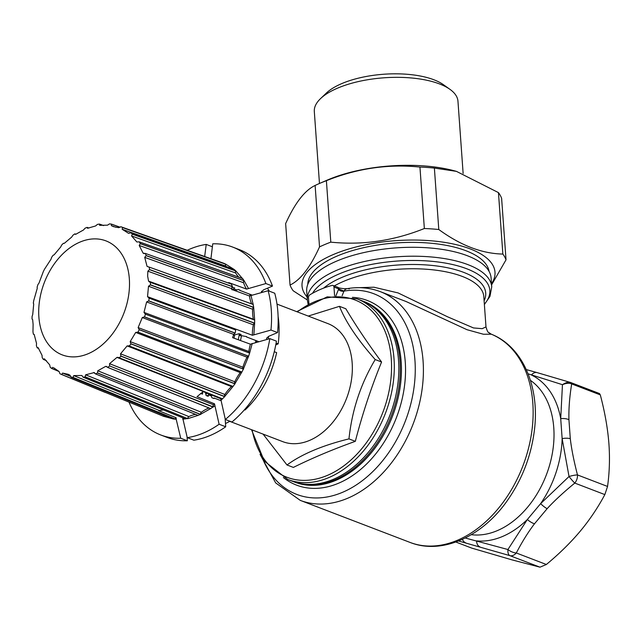 <?xml version="1.0" encoding="UTF-8"?>
<svg xmlns="http://www.w3.org/2000/svg" width="641" height="641" viewBox="0 0 641 641"><rect width="100%" height="100%" fill="white"/><g stroke="black" fill="none" stroke-linecap="round" stroke-linejoin="round"><path stroke-width="0.96" d="M308.914 303.69L308.489 297.785A2.58 1.803 111 0 1 309.98 294.748A111.774 78.066 111 0 1 332.15 285.421A2.58 1.803 111 0 1 332.983 285.453A2.58 1.803 111 0 1 333.969 287.064L338.712 288.875A2.58 1.803 -69 0 0 337.727 287.272L332.983 285.453M334.594 295.749L334.61 295.757A4.303 3.005 111 0 1 334.594 295.749L333.969 287.064M362.205 300.837A96.727 67.553 111 0 1 362.926 301.11A96.727 67.553 111 0 1 391.411 415.6A96.727 67.553 111 0 1 293.73 481.76A96.727 67.553 111 0 1 293.009 481.479M380.898 434.189L381.131 433.781A94.58 66.055 -69 0 0 395.914 395.201L396.01 394.736A96.727 67.553 -69 0 0 398.558 360.715A96.727 67.553 -69 0 0 361.492 300.557L356.949 298.818A96.727 67.553 111 0 1 394.023 358.976A96.727 67.553 111 0 1 361.7 453.003A96.727 67.553 111 0 1 287.753 479.476L292.296 481.215A96.727 67.553 -69 0 0 380.898 434.189A96.727 67.553 -69 0 0 396.01 394.736M335.748 296.19L338.712 288.875L343.993 291.102A8.597 5.689 -99.7 0 1 347.166 288.65L347.166 288.65A8.597 5.689 -99.7 0 1 349.313 288.891M342.126 295.661L343.993 291.102A107.472 75.061 -69 0 1 400.112 433.116A107.472 75.061 -69 0 1 262.602 458.595M406.17 301.558L467.009 329.706L483.434 334.249L491.351 334.209A8.597 8.589 -45.2 0 1 488.474 332.318L488.474 332.318C487.937 332.519 487.112 330.708 485.99 326.902L485.982 326.878M354.313 287.809L373.927 287.216L398.093 292.929L447.458 316.758L473.507 327.944L482.184 328.665L485.99 326.902L483.811 296.591A83.827 33.372 175.9 0 0 433.092 269.845A83.827 33.372 175.9 0 0 344.169 281.127A83.827 33.372 175.9 0 0 334.29 285.958M337.727 287.272C338.136 287.817 340.403 288.306 344.529 288.738L347.166 288.65C358.752 286.687 369.777 287.681 380.241 291.631A111.774 78.066 111 0 1 421.634 392.38A111.774 78.066 111 0 1 347.598 498.281A111.774 78.066 111 0 1 300.284 500.389L410.016 542.414A111.774 78.066 -69 0 0 457.321 540.307A111.774 78.066 -69 0 0 531.205 435.431A111.774 78.066 -69 0 0 491.351 334.209L491.166 334.129M465.246 537.999L507.928 549.529L527.351 519.498L540.643 503.618L569.032 476.511L562.141 438.604L560.715 418.645L562.453 384.688L528.112 373.831M458.579 540.988L509.924 555.651A8.597 6.001 -69 0 0 516.301 552.975A8.597 4.279 27.4 0 1 507.928 549.529A8.597 4.231 106.8 0 0 509.924 555.651L539.986 567.173L512.151 559.913L471.776 548.119M546.364 564.489L516.301 552.975C522.215 541.669 528.28 531.934 534.506 523.769L547.142 508.674C554.289 500.861 563.503 492.336 574.785 483.082A8.597 6.001 -69 0 0 577.485 474.933A8.597 1.627 -14.7 0 0 569.032 476.511A8.597 0.945 50.8 0 0 574.785 483.082L604.848 494.596C597.901 507.632 589.672 519.859 580.161 531.285C570.57 542.687 559.305 553.752 546.364 564.489L539.986 567.173M570.754 382.549C568.591 381.756 565.819 382.469 562.453 384.688C566.243 383.102 569.32 382.845 571.676 383.919A2.147 1.498 -69 0 0 570.859 382.581A2.147 1.498 -69 0 0 570.754 382.549L599.463 393.542L600.313 394.888C604.936 412.451 607.812 428.901 608.95 444.245C609.944 458.587 609.471 472.649 607.548 486.447L604.848 494.596M607.548 486.447L577.485 474.933C573.871 460.967 571.476 448.884 570.298 438.676L568.936 419.687C568.639 408.966 569.553 397.051 571.676 383.919L600.313 394.888M306.719 291.19A92.424 36.801 -4.1 0 1 337.134 260.919A92.424 36.801 -4.1 0 1 435.175 248.484A92.424 36.801 -4.1 0 1 491.102 277.97L491.735 286.888A92.424 36.801 -4.1 0 0 435.816 257.41A92.424 36.801 -4.1 0 0 337.775 269.837A92.424 36.801 -4.1 0 0 307.36 300.108L306.719 291.19M488.378 268.675A90.926 36.2 -4.1 0 1 488.154 269.653M308.449 282.537A90.926 36.2 -4.1 0 1 308.081 281.599M307.784 284.372A90.926 36.2 -4.1 0 1 366.155 247.13A90.926 36.2 -4.1 0 1 465.887 250.711A90.926 36.2 -4.1 0 1 489.067 271.375M307.135 297.007A96.727 38.508 -4.1 0 1 333.865 254.309A96.727 38.508 -4.1 0 1 449.277 243.187A96.727 38.508 -4.1 0 1 491.519 283.787M307.351 299.996L293.217 290.798A109.299 43.516 -4.1 0 1 290.044 285.053C300.429 280.101 310.26 267.377 319.53 246.889A109.299 43.516 -4.1 0 1 324.987 244.445A109.299 43.516 -4.1 0 1 330.796 242.146C362.542 245.367 393.718 240.832 424.35 228.517A109.299 43.516 -4.1 0 1 438.789 229.518C460.703 245.471 482.056 253.652 502.856 254.06A109.299 43.516 -4.1 0 1 506.029 259.805L491.591 284.876M330.796 242.146L326.397 180.69C357.021 168.383 388.206 163.84 419.943 167.069A109.299 43.516 -4.1 0 1 434.382 168.07L456.432 171.363L498.45 192.612A109.299 43.516 -4.1 0 1 501.623 198.357L506.029 259.805M319.53 246.889L315.124 185.441A109.299 43.516 -4.1 0 1 319.394 183.502A109.299 43.516 -4.1 0 1 320.58 182.997A109.299 43.516 -4.1 0 1 326.397 180.69M290.044 285.053L285.646 223.605C294.916 203.109 304.739 190.393 315.124 185.441M502.856 254.06L498.45 192.612M438.789 229.518L434.382 168.07M424.35 228.517L419.943 167.069M319.394 183.502L327.463 180.017A96.727 38.508 -4.1 0 1 328.512 179.576A96.727 38.508 -4.1 0 1 454.709 170.899L456.432 171.363M319.466 183.47L314.314 111.542A72.008 28.669 -4.1 0 1 320.54 98.618A72.008 28.669 -4.1 0 1 338.007 87.961A72.008 28.669 175.9 0 1 449.95 89.339A72.008 28.669 175.9 0 1 457.962 101.246L463.131 173.447M449.95 89.339L443.404 84.676A65.126 25.928 175.9 0 0 342.158 83.426A65.126 25.928 -4.1 0 0 326.357 93.065L320.54 98.618M308.233 316.069L339.466 306.334L345.836 308.77C356.003 325.844 367.918 343.592 381.579 362.005C371.083 387.773 362.341 414.214 355.338 441.328C332.935 449.357 312.279 458.051 293.362 467.417L286.992 464.973L263.106 434.125M381.579 362.005L375.209 359.561C360.715 383.807 351.973 410.248 348.968 438.885C322.567 445.383 301.903 454.076 286.992 464.973M339.466 306.334C345.635 321.87 357.55 339.618 375.209 359.561M355.338 441.328L348.968 438.885M229.734 421.345L282.737 441.641A63.195 44.133 -69 0 0 331.052 424.35A63.195 44.133 -69 0 0 352.165 362.918A63.195 44.133 -69 0 0 327.944 323.617L276.992 304.098M239.894 290.028L240.151 290.509L238.428 289.468L236.769 289.916L235.624 289.476A73.082 51.04 111 0 1 236.473 291.182M246.601 336.613L241.417 335.66A73.082 51.04 111 0 1 240.503 340.555M213.589 398.382L214.038 398.013L213.974 398.534L211.875 397.732L211.458 396.026L208.413 394.792L207.083 395.898M37.242 347.823L37.186 347.815A79.612 55.607 111 0 1 36.393 345.699L36.529 343.392L34.157 334.378L33.396 334.169L34.157 334.378M33.34 303.129L33.709 304.098L32.731 314.523L32.082 316.422A79.612 55.607 -69 0 0 32.05 319.002L32.667 319.659L33.108 324.402L32.963 331.742A79.612 55.607 111 0 0 33.356 334.145L34.197 334.498M249.397 352.935A1.723 1.178 110.4 0 1 248.868 351.492A34.39 23.621 110.4 0 1 250.423 344.193L232.611 337.663L233.693 334.402L235.175 333.072A81.824 57.153 111 0 0 235.696 329.979L149.209 298.201L147.526 296.671L148.504 286.247L150.459 284.844A79.612 55.607 111 0 0 150.491 282.264L254.661 320.051L149.545 282.064L148.568 281.111L147.646 276.183L147.855 271.175L149.577 269.532A79.612 55.607 -69 0 0 149.185 267.129L147.077 266.392L144.714 257.378L146.148 255.575A79.612 55.607 -69 0 0 145.355 253.459L143.119 253.163L139.201 245.463L140.323 243.588A79.612 55.607 -69 0 0 139.153 241.841L136.87 241.994L131.565 235.944L132.35 234.093A79.612 55.607 -69 0 0 130.86 232.803L128.601 233.372L122.143 229.246L122.591 227.507A79.612 55.607 -69 0 0 120.845 226.73L118.665 227.683L113.505 226.642L111.342 225.648L111.454 224.118A79.612 55.607 -69 0 0 109.523 223.877L107.504 225.175L99.627 225.328L99.435 224.078A79.612 55.607 -69 0 0 97.416 224.39L95.605 225.953L87.529 228.284L87.064 227.379A79.612 55.607 -69 0 0 85.037 228.228L83.49 229.983L75.566 234.39L74.877 233.877A79.612 55.607 -69 0 0 72.93 235.231L71.688 237.09L64.252 243.38L63.403 243.3A79.612 55.607 -69 0 0 61.624 245.094L60.711 246.961L54.1 254.862L53.147 255.222A79.612 55.607 -69 0 0 51.609 257.386L51.04 259.172L44.558 269.132A79.612 55.607 -69 0 0 43.332 271.568L38.949 283.21L38.011 284.42A79.612 55.607 -69 0 0 37.154 287.016L37.242 288.378L33.789 300.421A79.612 55.607 -69 0 0 33.332 303.065L33.492 303.129M239.846 334.025L239.646 335.531L241.417 335.66M212.371 246.769L206.218 244.413L204.671 256.488M229.214 283.306L228.717 282.569L246.561 289.099L265.887 283.554A100.597 70.262 111 0 0 232.715 247.089A100.597 70.262 111 0 0 212.74 243.82L210.921 258.708M231.77 287.513L232.683 287.264L234.774 288.065L232.05 289.812L235.624 289.476M265.887 283.554L272.497 286.086L263.419 289.908L261.159 292.584M240.151 290.509L251.985 295.044M251.649 303.882A34.39 23.789 109.8 0 1 249.453 295.974L268.138 290.71L274.749 293.241A100.597 70.262 111 0 1 277.569 332.575L268.739 336.293L266.504 338.288L267.001 339.393M249.453 295.974L231.689 289.428L232.379 286.583A81.824 57.153 111 0 0 231.433 284.123L159.104 258.355M239.646 335.531L241.152 334.53L239.061 333.721L233.38 335.275M149.145 298.113L235.696 329.979L234.614 328.713L252.41 335.267L270.959 330.051L277.569 332.575M276.111 343.087L278.17 343.872L275.774 344.882M246.553 336.958L258.748 341.629M149.209 298.201A79.612 55.607 111 0 1 148.752 300.853L146.621 301.935L143.993 312.391L145.347 314.154L249.621 353.103L145.347 314.146M234.013 338.176A66.632 46.537 -69 0 0 234.59 334.939M148.752 300.853L235.175 333.072M274.276 351.725L276.632 352.63A82.537 57.65 111 0 1 245.046 410L244.453 409.775M250.423 344.193L269.829 338.624L276.439 341.156A100.597 70.262 111 0 1 231.938 422.002L225.328 419.47L220.68 398.702L203.213 391.627L197.011 396.675L214.503 403.822L219.11 424.246L225.712 426.778L225.135 418.669M214.631 405.913L213.116 407.107L109.635 365.939L213.044 406.843A1.723 1.178 111.6 0 1 213.589 404.8A34.39 23.629 111.6 0 1 214.503 403.822M109.635 365.939L109.547 363.679L116.983 357.39L118.2 357.374L222.475 398.822L220.792 400.521M220.68 398.702A34.39 23.629 111.6 0 1 220.993 398.502L116.983 357.39M214.038 398.013L220.808 400.601M200.649 393.43L202.476 394.127L202.74 391.931M205.392 392.508L206.13 395.529L208.229 396.33L208.413 394.792M182.669 417.82L187.252 437.651L193.862 440.183A100.597 70.262 111 0 0 225.712 426.778M187.06 436.866L187.34 440.776L180.73 438.244L176.227 419.422L73.018 377.389L175.265 419.07A1.723 1.194 112.2 0 1 176.123 417.748L158.639 410.657L163.311 409.928M73.066 377.341L73.731 375.594L81.784 375.498M176.123 417.748L176.227 419.422M38.115 347.614L42.034 355.314L42.218 357.686A79.612 55.607 111 0 0 43.388 359.425L44.365 358.776L49.669 364.825L50.19 367.173A79.612 55.607 111 0 0 51.681 368.463L52.642 367.397L53.275 367.638M129.338 278.851A61.047 42.635 111 0 1 88.113 353.744A61.047 42.635 111 0 1 38.877 316.934A61.047 42.635 -69 0 1 80.101 242.034A61.047 42.635 -69 0 1 129.338 278.851M46.376 360.659L43.388 359.425L46.344 360.619M53.924 367.926L59.092 371.532L59.95 373.759A79.612 55.607 111 0 0 61.704 374.544L62.57 373.086L68.074 374.264L69.893 375.121L71.087 377.148L172.782 418.797L163.535 416.305A1.723 1.194 112.3 0 1 164.232 415.368M73.018 377.389A79.612 55.607 111 0 1 71.087 377.148L172.814 418.885A82.28 57.466 111 0 0 175.145 419.158M81.96 375.586L83.106 377.196L185.193 418.797L182.757 419.214M212.964 406.963A82.28 57.466 111 0 1 210.633 408.613L200.481 414.35A82.28 57.466 111 0 1 198.045 415.392L187.773 418.669L85.125 376.884A79.612 55.607 111 0 1 83.106 377.196L185.193 418.797M85.125 376.884L85.63 374.817L94.203 372.581M94.692 372.886L93.706 372.485L95.477 373.895L197.973 415.344M95.381 373.831L95.477 373.895A79.612 55.607 111 0 0 97.504 373.038L97.744 370.786L105.669 366.38L106.518 366.452L107.56 367.349L210.633 408.613L107.664 367.389A79.612 55.607 111 0 0 109.611 366.035M224.775 396.747L224.598 396.651A82.28 57.466 111 0 1 222.475 398.822L119.138 357.974A79.612 55.607 111 0 0 120.925 356.172L120.524 353.808L127.134 345.908L129.394 346.044L233.044 386.451L224.654 396.531A1.723 1.178 111.3 0 1 224.879 394.487A34.39 23.597 111.3 0 1 231.465 386.571A1.723 1.178 111.3 0 1 232.226 386.194M128.729 345.739L129.394 346.044A79.612 55.607 111 0 0 130.932 343.88L130.195 341.605L135.7 332.431L137.983 332.134L241.881 372.044L234.91 383.727A1.723 1.178 111 0 1 234.798 381.78A34.39 23.589 111 0 1 240.279 372.605A1.723 1.178 111 0 1 241.505 371.98M137.647 332.07L241.793 372.084M252.242 343.408L249.621 353.103A82.28 57.466 111 0 1 248.604 356.22L243.34 369.112L139.209 329.698A79.612 55.607 111 0 1 137.983 332.134M139.209 329.698L138.136 327.591L142.286 317.559L144.529 316.846L248.604 356.22M145.387 314.25A79.612 55.607 111 0 1 144.529 316.846M235.64 329.899L148.664 297.993M250.952 295.317L253.187 304.467A82.28 57.466 111 0 1 253.676 307.343L254.661 320.051A82.28 57.466 111 0 1 254.637 323.152L253.884 334.626M268.138 290.71A100.597 70.262 111 0 1 270.959 330.051M253.091 304.427L149.113 267.073L253.091 304.427M252.41 335.267A34.39 23.661 110.2 0 1 253.355 324.811A1.723 1.186 110.2 0 1 254.581 323.248M150.363 284.933L254.565 323.248M150.459 284.844L254.637 323.152M253.524 319.595A1.723 1.186 110 0 1 253.371 319.194A34.39 23.717 110 0 1 252.634 309.242A1.723 1.186 110 0 1 253.636 307.456L149.497 269.629M143.648 253.507L144.377 253.612M223.509 263.179L120.845 226.73L223.509 263.179A82.28 57.466 111 0 1 225.616 264.1L233.941 269.316A82.28 57.466 111 0 1 235.744 270.847L242.482 278.539L139.033 241.841M88.859 228.052L87.064 227.379L88.899 228.036M75.566 234.39L74.877 233.877M64.252 243.38L63.443 243.276M32.058 319.058L32.667 319.659M149.577 269.532L253.676 307.343M146.148 255.575L232.379 286.583M246.561 289.099A34.39 23.869 109.7 0 1 243.572 282.737A1.723 1.194 109.7 0 1 244.013 280.726M140.275 243.692L244.085 280.638L248.388 288.314M140.323 243.588L243.997 280.718M218.861 261.528L223.405 263.243M233.829 269.356L130.86 232.803L233.925 269.308M242.482 278.539L242.602 278.531A82.28 57.466 111 0 1 244.013 280.606M238.877 277.2A34.39 23.957 109.6 0 1 235.632 272.954A1.723 1.194 109.6 0 1 235.752 270.959M132.326 234.197L235.744 270.959M132.35 234.093L235.744 270.847M226.433 266.656A34.39 24.046 109.6 0 1 225.848 266.095A1.723 1.202 109.6 0 1 225.648 264.204L122.575 227.603M122.591 227.507L225.616 264.1M111.462 224.198L120.083 227.267M111.454 224.118L120.155 227.218L111.462 224.118M99.459 224.134L103.489 225.576M103.634 225.568L99.451 224.07L103.618 225.576M206.218 244.413A100.597 70.262 -69 0 0 187.212 250.294M74.917 233.893L75.878 234.245M232.715 247.089L239.325 249.621A100.597 70.262 111 0 1 272.497 286.086M267.425 288.218A82.537 57.65 111 0 1 269.348 291.174M278.106 316.446A82.537 57.65 111 0 1 278.17 343.872M243.34 369.112A82.28 57.466 111 0 1 241.881 372.044M233.044 386.451A82.28 57.466 111 0 0 234.878 383.847L235.063 383.895M269.829 338.624A100.597 70.262 111 0 1 225.328 419.47M224.598 396.651L120.925 356.172M224.654 396.531L120.933 356.075M129.274 346.052L232.947 386.475L129.298 346.068M234.878 383.847L130.932 343.88M234.91 383.727L130.908 343.752M243.54 369.12L139.185 329.594M243.348 369.016A1.723 1.178 110.7 0 1 242.915 367.237A34.39 23.589 110.7 0 1 247.041 357.197A1.723 1.178 110.7 0 1 248.532 356.292M144.417 316.902L248.516 356.284M187.685 418.469A82.28 57.466 111 0 1 185.257 418.869M219.11 424.246A100.597 70.262 111 0 1 187.252 437.651M229.927 421.233A82.537 57.65 111 0 1 225.48 423.533M187.773 418.669L85.173 376.804M187.797 418.365A1.723 1.186 112 0 1 188.903 416.586A34.39 23.741 112 0 1 195.585 414.415M200.481 414.35L97.504 373.038M200.601 414.519L97.536 372.926M200.577 414.23A1.723 1.186 111.8 0 1 201.418 412.275A34.39 23.677 111.8 0 1 208.99 407.98M180.73 438.244A100.597 70.262 111 0 1 160.755 434.975A100.597 70.262 111 0 1 129.057 402.244M59.092 371.524L51.681 368.463L59.092 371.524M58.94 371.387L51.737 368.423M105.204 392.436L61.704 374.544M163.535 416.305L61.752 374.496M187.34 440.776A100.597 70.262 111 0 1 167.357 437.507L160.755 434.975M293.73 481.76L294.884 482.208A96.727 67.553 -69 0 0 392.564 416.041A96.727 67.553 -69 0 0 364.08 301.55L362.926 301.11M338.488 289.428A4.303 2.973 -157.9 0 0 343.993 291.102M352.398 297.328A98.874 69.06 111 0 1 396.459 417.531A98.874 69.06 111 0 1 283.378 477.545M530.419 380.353A83.827 58.547 111 0 1 551.388 458.131A83.827 58.547 111 0 1 497.152 530.7A83.827 58.547 111 0 1 471.303 534.69M570.45 382.445L537.054 372.597A8.597 5.697 -74.1 0 0 531.421 375.009A88.129 61.552 111 0 1 560.715 418.645A8.597 3.846 -1.1 0 1 568.936 419.687M570.298 438.676A8.597 2.989 -6.9 0 0 562.141 438.604A88.129 61.552 111 0 1 540.643 503.618A8.597 2.284 42.8 0 0 547.142 508.674M534.506 523.769A8.597 3.141 37 0 1 527.351 519.498A88.129 61.552 111 0 1 502.408 536.533A88.129 61.552 111 0 1 476.559 540.876A8.597 5.697 105.9 0 0 479.813 546.797M471.888 548.167L455.839 542.022L472.008 548.207M462.425 539.345A8.597 6.554 105.1 0 0 465.815 542.903M570.947 382.621L599.399 393.518M484.115 300.773A85.982 34.229 175.9 0 0 442.298 266.792A85.982 34.229 175.9 0 0 342.494 277.168A85.982 34.229 175.9 0 0 323.633 288.105M312.471 293.322A90.277 35.944 -4.1 0 1 339.458 273.795A90.277 35.944 -4.1 0 1 450.23 264.02A90.277 35.944 -4.1 0 1 484.364 304.219M297.32 311.887A94.948 66.311 111 0 1 391.29 358.992A94.948 66.311 111 0 1 332.006 473.226A94.948 66.311 111 0 1 252.113 429.911M250.319 295.597A73.082 51.04 -69 0 0 249.541 294.107M255.575 342.494A73.082 51.04 -69 0 0 255.895 340.539M209.655 394.239A73.082 51.04 111 0 1 208.758 394.992M205.849 394.399A71.648 50.038 -69 0 0 207.259 393.262M238.292 339.746A71.648 50.038 -69 0 0 239.341 333.833M233.204 289.492A71.648 50.038 111 0 1 233.524 290.101M148.64 300.925L235.095 333.152M146.621 301.935L233.693 334.402M143.993 312.391L248.868 351.492M109.547 363.679L213.589 404.8M73.731 375.594L159.136 410.416M147.526 296.671L234.614 328.713M148.504 286.247L253.355 324.811M148.568 281.111L253.371 319.194M147.855 271.175L252.634 309.242M147.077 266.392L149.016 267.089M144.714 257.378L231.593 288.634M146.084 255.679L232.346 286.695M139.201 245.463L243.572 282.737M131.565 235.944L235.632 272.954M122.143 229.246L225.848 266.095M111.342 225.648L116.037 227.331M261.44 291.214A82.537 57.65 111 0 1 262.001 292.352M268.539 336.381A82.537 57.65 111 0 1 268.234 339.057M120.524 353.808L224.879 394.487M127.134 345.908L231.465 386.571M130.195 341.605L234.798 381.78M135.7 332.431L240.279 372.605M138.136 327.591L242.915 367.237M142.286 317.559L247.041 357.197M85.63 374.817L188.903 416.586M97.744 370.786L201.418 412.275M105.669 366.38L107.327 367.045M62.57 373.086L70.887 376.491M300.284 500.389L275.694 482.929L260.054 454.373M380.241 291.631L406.178 301.558M410.016 542.414C442.002 555.154 482.433 536.573 507.496 500.357C522.078 479.444 531.02 456.32 534.306 431C540.083 387.573 523.04 346.725 491.254 334.169L488.474 332.318M537.054 372.597L526.309 369.585M308.097 304.13L307.36 300.108M488.017 267.738L488.17 269.925M308.305 280.622L308.465 282.809M484.38 304.523L489.964 296.39L491.735 286.888M296.703 311.646L327.166 296.863L356.949 298.818M251.496 429.678L264.284 461.031L287.753 479.476M37.202 347.839L38.636 348.424M150.435 282.2L254.613 319.987M149.137 267.081L253.147 304.419M145.315 253.419L231.409 284.091M139.121 241.825L242.57 278.506M87.088 227.371L88.931 228.036M74.909 233.861L75.91 234.229M33.364 334.177L34.205 334.522M249.581 352.999L166.147 321.902M119.058 357.982L222.411 398.838M137.871 332.166L241.801 372.092M95.429 373.887L198.005 415.392M107.6 367.397L210.585 408.621M249.862 294.227L250.535 295.501M256.424 340.74L256.168 342.334"/></g></svg>
